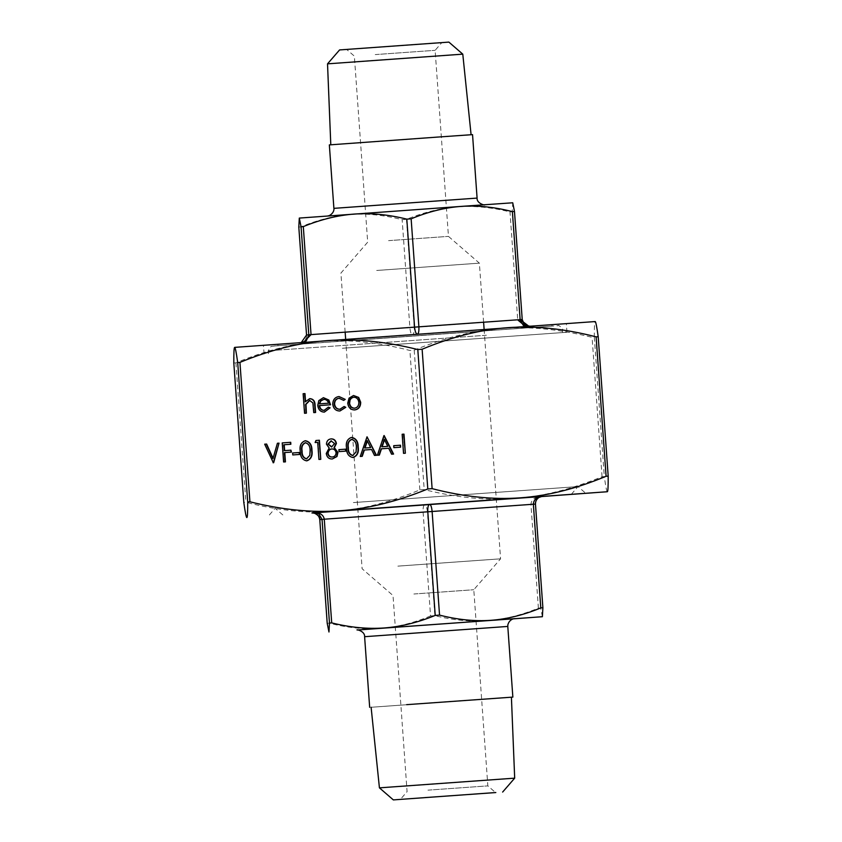 <?xml version="1.0" encoding="UTF-8"?>
<svg xmlns="http://www.w3.org/2000/svg" width="842" height="842" viewBox="0 0 842 842"><rect width="100%" height="100%" fill="white"/><g stroke="black" fill="none" stroke-linecap="round" stroke-linejoin="round"><path stroke-width="0.63" stroke-dasharray="4.21 3.16" d="M403.865 453.322L402.497 434.24L403.992 434.135M394.203 447.628L394.056 445.671L400.487 445.207M377.742 455.206L384.51 435.535M391.962 454.185L389.046 448.239M353.166 457.469C348.872 456.501 346.767 453.301 346.862 447.849C345.978 442.471 347.599 438.987 351.724 437.408M293.121 454.922L292.984 452.964L299.415 452.501M283.943 461.974L282.575 442.892L290.711 442.303M284.291 450.638L291.279 450.133M273.45 462.732L265.019 444.155L266.63 444.039M273.061 458.216L277.755 443.239L279.365 443.124M354.914 409.896C351.03 409.812 348.746 407.57 348.072 403.181L349.388 398.108L353.872 395.466M304.888 413.264L303.478 393.698L304.983 393.582M305.541 401.36L310.014 398.634M314.098 412.601L313.224 402.876L309.677 400.382M324.265 410.38L328.717 407.118M324.749 412.075C320.918 411.98 318.697 409.738 318.097 405.339L319.16 400.582L323.749 397.645M344.031 400.36L339.252 398.245M340.031 409.244L344.462 406.476M340.305 410.959C336.284 411.001 333.874 408.791 333.085 404.339C333.211 399.687 335.316 397.087 339.4 396.508M306.909 460.806C302.615 459.837 300.51 456.638 300.605 451.186C299.731 445.807 301.352 442.324 305.478 440.745M315.487 442.482L316.318 440.461L319.413 440.24M319.276 459.427L318.055 442.303M332.674 458.953C329.296 459.069 327.264 457.238 326.601 453.47L329.527 447.997L326.791 444.134C327.012 440.987 328.527 439.24 331.338 438.882M339.379 451.586L339.242 449.628L345.662 449.165M360.608 456.438L367.375 436.777M374.827 455.417L371.922 449.481M348.777 340.557L552.015 326.086L348.777 340.557M344.42 348.104L562.624 332.569L344.42 348.104M233.813 362.997L235.907 362.849C265.777 350.377 294.405 343.189 321.791 341.273C349.167 339.294 378.532 342.357 409.886 350.472L414.211 350.156C444.765 337.61 474.046 330.338 502.032 328.348C530.028 326.307 560.035 329.296 592.073 337.326L594.305 337.158C594.252 326.791 594.536 321.591 595.147 321.549L595.22 321.56M607.408 491.707L607.345 491.728C606.735 491.833 605.724 486.781 604.303 476.572L602.062 476.73C571.508 489.276 542.227 496.548 514.23 498.538C486.244 500.59 456.238 497.601 424.2 489.57L419.874 489.876C389.993 502.348 361.365 509.536 333.99 511.452C306.614 513.431 277.25 510.368 245.896 502.264L243.801 502.4M595.178 321.539L234.623 347.388M357.818 629.995L380.563 628.385C364.302 629.511 347.22 627.764 329.306 623.164L327.212 623.312M542.427 616.691L540.627 608.019L538.385 608.177C520.914 615.323 503.874 619.501 487.265 620.733C470.646 621.901 453.185 620.207 434.872 615.649L430.546 615.955L423.116 512.283C422.926 507.905 423.41 505.453 424.578 504.937L311.929 512.957C317.676 512.978 320.991 515.157 321.865 519.493L329.306 623.164M430.546 615.955C413.475 623.048 396.803 627.195 380.563 628.385L513.546 618.838M538.385 608.177L530.955 504.505C531.197 500.095 534.133 497.464 539.754 496.633L424.578 504.937C426.031 505.263 426.989 507.61 427.441 511.978L319.781 519.64M535.186 498.79L539.754 496.633L535.186 498.79L533.197 504.347L427.441 511.978L434.872 615.649M528.829 326.18L525.513 326.412M512.715 202.785L350.882 214.457C367.144 213.342 384.226 215.078 402.15 219.678L406.476 219.373C423.947 212.237 440.987 208.048 457.595 206.816C474.214 205.648 491.675 207.343 509.978 211.9L512.22 211.742L512.757 202.796M527.524 326.454L412.38 334.758C411.149 334.411 410.317 332.043 409.886 327.675L414.211 327.37C414.39 331.759 413.78 334.221 412.38 334.758L301.289 342.494M298.805 227.035L300.899 226.887C317.971 219.794 334.642 215.647 350.882 214.457L299.289 218.078M300.899 226.887L308.635 334.884C308.382 339.305 305.414 341.936 299.72 342.778L303.446 342.336M302.246 342.483L417.621 334.116M417.169 334.148L530.071 326.159M312.456 512.946L540.953 496.57M348.672 339.115L551.91 324.644L348.672 339.115M427.947 790.143L487.844 785.881L427.947 790.143M413.885 593.999L473.793 589.737L413.885 593.999M375.227 54.593L435.125 50.331L375.227 54.593M371.217 47.626L441.818 42.605L371.217 47.626M339.579 49.931L448.87 42.1M388.562 240.644L448.46 236.381L388.562 240.644M312.877 512.957L540.743 496.622M353.387 502.569L578.022 486.581L353.387 502.569M540.859 496.591L312.666 512.946M342.326 348.251L566.961 332.264L342.326 348.251M341.705 339.6L566.34 323.612L341.705 339.6M397.877 566.129L500.569 558.825L397.877 566.129M376.69 270.471L479.372 263.157L376.69 270.471M371.112 707.28L511.41 697.218L371.112 707.269M472.541 134.636L329.348 144.898M462.353 135.33L330.79 144.792L462.353 135.33M379.426 787.849L514.683 778.155M327.527 63.845L462.784 54.151M319.297 403.865L328.917 403.171C328.054 400.56 326.401 399.287 323.949 399.35L323.749 399.371M358.86 402.413L359.208 402.392C358.692 399.045 356.955 397.308 353.998 397.182L353.829 397.203M354.598 408.191L354.777 408.191C357.703 407.696 359.176 405.76 359.208 402.392M306.646 458.848L310.172 455.312L310.456 450.47C310.54 446.239 308.94 443.65 305.667 442.703M334.579 443.555L331.243 440.861M331.695 446.965L334.927 443.534M336.095 452.659L336.442 452.638C335.863 450.102 334.411 448.87 332.074 448.912L331.895 448.933M332.38 456.995L332.548 456.995C334.969 456.774 336.263 455.322 336.442 452.638M352.903 455.511L356.429 451.975L356.713 447.134C356.798 442.892 355.198 440.303 351.914 439.366M370.638 447.607L367.375 440.945M364.67 448.039L370.985 447.576M387.773 446.365L384.51 439.703M381.805 446.797L388.12 446.344M486.413 335.242L268.209 350.777L486.413 335.242M484.013 331.064L273.113 346.094L484.013 331.064M235.907 362.849L245.896 502.264M419.874 489.876L409.886 350.472M414.211 350.156L424.2 489.57M602.062 476.73L592.073 337.326M594.305 337.158L604.303 476.572M535.459 504.084L533.197 504.347L540.627 608.019M539.754 496.633L541.68 496.412M512.22 211.742L519.956 319.739L522.219 319.476M406.476 219.373L414.211 327.37L517.725 319.897L509.978 211.9M299.752 342.778C298.121 343.441 307.404 341.757 306.541 335.032L409.886 327.675L402.15 219.678M364.607 636.699L507.789 626.437M477.088 198.091L333.895 208.353M483.866 204.785L328.138 215.952M363.765 629.542L506.968 619.27M504.895 619.428L497.685 619.954M494.043 620.217L374.416 628.785M371.469 628.995L364.775 629.469M268.409 353.661L268.209 350.777L271.092 346.378L278.818 345.63L558.183 325.665C557.857 324.044 564.077 329.632 562.424 329.685L562.624 332.569M541.953 496.37L539.448 496.664M302.552 342.452L300.047 342.747M345.662 339.284L362.113 568.739L393.025 595.526L407.086 791.669L400.392 799.395M484.118 329.359L500.569 558.825L473.793 589.737L487.844 785.881L495.58 792.575M483.603 322.223L479.372 263.157L448.46 236.381L435.125 50.331L441.818 42.605M345.146 332.148L340.915 273.082L367.691 242.17L354.356 56.119L346.63 49.425M571.371 494.254L578.022 486.581L585.748 493.275M282.817 514.936L275.145 508.294L268.451 516.02M566.961 332.264L566.34 323.612M264.083 353.977L263.462 345.325M552.015 326.086L551.91 324.644M277.986 345.725L277.892 344.283"/><path stroke-width="1.26" d="M403.992 434.135L405.36 453.217L403.518 453.343L402.15 434.262L403.992 434.135M400.487 445.207L400.624 447.165L393.856 447.649L393.709 445.692L400.487 445.207M384.163 435.567L393.582 454.059L391.604 454.206L388.699 448.27L381.479 448.786L379.374 455.09L377.395 455.227L383.941 435.577L393.235 454.091L391.604 454.206M351.377 437.44L351.724 437.408C356.082 438.356 358.239 441.566 358.208 447.028C359.018 452.438 357.334 455.911 353.166 457.469L352.819 457.49C348.514 456.532 346.42 453.322 346.515 447.881C345.63 442.492 347.251 439.019 351.377 437.44C355.724 438.377 357.892 441.587 357.861 447.06C358.671 452.459 356.987 455.943 352.819 457.49M299.415 452.501L299.552 454.459L292.774 454.943L292.637 452.985L299.415 452.501M290.364 442.334L290.511 444.292L283.87 444.765L284.291 450.638L290.932 450.154L291.069 452.112L284.428 452.596L285.101 461.89L283.596 461.995L282.228 442.913L290.711 442.303L290.858 444.26L284.217 444.744L284.638 450.607M290.932 450.154L291.416 452.091L284.775 452.564L285.449 461.869L283.596 461.995M266.272 444.071L272.924 458.701L277.407 443.26L279.018 443.145L273.324 462.742L264.672 444.187L266.63 444.039L273.061 458.216M279.018 443.145L273.671 462.711L273.103 462.753M353.524 395.498L358.681 397.435L360.702 402.265C360.671 406.707 358.734 409.254 354.914 409.896L354.566 409.928C350.672 409.843 348.399 407.602 347.725 403.202L349.041 398.14L353.524 395.498L358.334 397.456L360.355 402.287C360.323 406.728 358.387 409.275 354.566 409.928M304.636 393.614L305.225 401.866L309.667 398.655C313.066 399.034 314.761 401.276 314.729 405.391L315.245 412.517L313.74 412.622L312.877 402.908L309.519 400.392L305.635 404.381L306.035 413.18L304.541 413.285L303.131 393.719L304.983 393.582L305.541 401.36M309.667 398.655L310.014 398.634C313.413 399.013 315.108 401.255 315.087 405.37L315.592 412.496L313.74 412.622M309.867 400.36L305.983 404.36L306.383 413.159L304.541 413.285M595.147 321.549C595.757 321.444 596.778 326.496 598.199 336.705L596.104 336.853C564.75 328.748 535.386 325.686 508.01 327.664C480.635 329.58 452.007 336.768 422.126 349.241L417.8 349.546C385.762 341.515 355.756 338.526 327.77 340.578C299.773 342.568 270.493 349.83 239.938 362.386L237.697 362.544C236.276 352.335 235.265 347.283 234.655 347.378L234.655 347.378C234.034 347.42 233.76 352.63 233.813 362.997L243.801 502.4C245.222 512.61 246.243 517.672 246.853 517.567C247.464 517.525 247.748 512.325 247.695 501.958L249.927 501.79C281.965 509.82 311.972 512.81 339.968 510.757C367.954 508.768 397.235 501.506 427.789 488.96L432.114 488.644C463.468 496.759 492.833 499.822 520.209 497.843C547.595 495.927 576.223 488.739 606.093 476.267L608.187 476.119C608.24 486.487 607.966 491.696 607.345 491.728L312.877 512.957M328.369 407.139L330.106 407.823L324.402 412.096C320.56 412.012 318.35 409.759 317.75 405.37L318.813 400.613L323.402 397.666L328.517 400.055L330.19 404.802L319.265 405.591C319.718 408.717 321.328 410.328 324.086 410.401L328.369 407.139L329.759 407.844L324.402 412.096M323.402 397.666L328.864 400.034L330.538 404.77L319.613 405.56C320.065 408.696 321.676 410.296 324.433 410.38M334.232 404.097C334.842 407.581 336.726 409.296 339.863 409.265L344.115 406.497L345.441 407.349L339.957 410.98C335.937 411.022 333.527 408.812 332.737 404.36C332.864 399.718 334.969 397.108 339.042 396.54L345.22 399.382L343.673 400.382L339.063 398.255C335.969 398.655 334.358 400.603 334.232 404.097L334.579 404.076C335.19 407.56 337.074 409.275 340.21 409.244M339.41 398.234C336.316 398.634 334.706 400.582 334.579 404.076M344.115 406.497L345.788 407.328L339.957 410.98M305.12 440.776L305.478 440.745C309.824 441.692 311.982 444.902 311.961 450.375C312.761 455.775 311.077 459.258 306.909 460.806L306.562 460.837C302.267 459.869 300.162 456.659 300.257 451.217C299.373 445.828 300.994 442.355 305.12 440.776C309.477 441.713 311.635 444.923 311.614 450.396C312.414 455.796 310.73 459.279 306.562 460.837M319.413 440.24L320.781 459.311L318.929 459.448L317.708 442.324L315.129 442.513L315.971 440.482L319.413 440.24M330.99 438.903L331.338 438.882C334.137 438.882 335.832 440.419 336.432 443.492L334.348 447.649L337.937 452.491L336.958 456.532L332.327 458.974C328.948 459.09 326.917 457.269 326.254 453.491L329.169 448.028L326.443 444.155C326.664 441.019 328.18 439.261 330.99 438.903C333.779 438.903 335.484 440.44 336.084 443.513L334 447.681L337.589 452.512L336.611 456.564L332.327 458.974M345.662 449.165L345.809 451.112L339.031 451.607L338.894 449.649L345.662 449.165M367.028 436.798L376.458 455.301L374.48 455.438L371.564 449.502L364.344 450.028L362.249 456.322L360.26 456.469L367.028 436.798L376.111 455.322L374.48 455.438M598.199 336.705L608.187 476.077L598.199 336.737M234.655 347.378L595.22 321.56M327.212 623.291L319.781 519.64L327.212 623.312L328.969 632.005L329.475 623.048L331.706 622.891C350.019 627.448 367.48 629.142 384.099 627.974C400.708 626.743 417.748 622.554 435.219 615.418L439.545 615.113C457.459 619.712 474.551 621.449 490.802 620.322C507.052 619.133 523.713 614.997 540.796 607.903L542.89 607.756L542.385 616.712L357.818 629.995M331.706 622.891L324.275 519.209L319.781 519.64C319.023 515.293 316.413 513.073 311.929 512.957L314.445 512.673L318.686 513.736L322.044 519.377L329.475 623.048M513.546 618.838L542.427 616.691M542.89 607.756L535.459 504.084C535.575 499.674 537.849 497.096 542.28 496.338C536.586 497.18 533.617 499.811 533.365 504.232L540.796 607.903M541.953 496.37L429.62 504.358C428.22 504.895 427.61 507.358 427.789 511.747L435.219 615.418M439.545 615.113L432.114 511.431C431.683 507.073 430.851 504.705 429.62 504.358L314.445 512.673C320.128 512.694 323.402 514.872 324.275 519.209L535.459 504.084L542.879 607.735M522.219 319.476L514.483 211.5L512.389 211.626C494.475 207.016 477.382 205.28 461.132 206.406L512.736 202.785L514.483 211.479L522.219 319.476C524.082 324.58 526.555 326.812 529.639 326.17L530.071 326.159C525.597 326.043 522.977 323.823 522.219 319.476L520.135 319.623L528.829 326.18M525.513 326.412L517.725 319.897L519.956 319.739L523.314 325.38L525.997 326.38L523.314 325.38M301.289 342.494L306.541 335.032L298.805 227.035L306.541 335.032L308.803 334.769L306.341 340.778L303.162 342.357L306.341 340.778M299.289 218.078L461.132 206.406C444.881 207.595 428.22 211.731 411.138 218.825L406.812 219.141C388.509 214.584 371.038 212.889 354.429 214.047C337.81 215.278 320.77 219.467 303.299 226.603L301.068 226.772L299.299 218.078L298.805 227.035M417.422 334.169C418.59 333.664 419.074 331.211 418.884 326.833L414.559 327.138C415.011 331.506 415.969 333.853 417.422 334.169M303.446 342.336L311.045 334.611L303.299 226.603M540.953 496.57L312.456 512.946M424.978 797.595L495.58 792.575L424.978 797.595M495.822 792.533L393.34 799.9L495.822 792.533M327.527 63.845L462.784 54.151L448.87 42.1L339.579 49.931L327.527 63.845L330.79 144.782M540.743 496.622L607.345 491.728M312.666 512.946L540.859 496.591M406.654 704.659L512.852 697.102L406.654 704.659M327.422 216.057L329.359 215.584C334.79 212.542 333.958 208.069 333.895 208.353L329.348 144.898L437.335 137.099L472.541 134.636L477.088 198.091C476.646 203.859 486.002 205.606 484.603 204.795M502.632 792.069L514.683 778.155L379.426 787.849L371.112 707.269M319.297 403.865L328.569 403.192C327.706 400.582 326.054 399.308 323.602 399.371L320.549 400.908L319.297 403.865M323.949 399.35L320.897 400.887L319.655 403.834M339.042 396.54L345.22 399.382M344.873 399.403L343.673 400.382M353.64 397.203C350.725 397.75 349.251 399.718 349.219 403.108C349.735 406.444 351.472 408.149 354.429 408.212C357.355 407.717 358.829 405.791 358.86 402.413C358.345 399.066 356.608 397.329 353.64 397.203M353.998 397.182C351.072 397.729 349.598 399.697 349.577 403.086C350.083 406.423 351.819 408.117 354.777 408.191M299.057 452.522L299.552 454.459M299.205 454.48L292.774 454.943M301.762 451.102C301.594 455.354 303.173 457.953 306.467 458.869L309.824 455.333L310.109 450.491C310.193 446.26 308.593 443.671 305.32 442.724C302.173 444.113 300.994 446.902 301.762 451.102L302.11 451.07C301.941 455.333 303.52 457.922 306.825 458.848M305.667 442.703C302.52 444.081 301.341 446.881 302.11 451.07M317.708 442.324L315.129 442.513M319.065 440.261L320.781 459.311M320.434 459.343L318.929 459.448M331.043 440.871L327.948 444.071L331.548 446.986L334.579 443.555L331.043 440.871M331.716 448.933C329.275 449.218 327.948 450.712 327.759 453.438C328.327 456.006 329.811 457.195 332.201 457.017C334.621 456.796 335.916 455.343 336.095 452.659C335.516 450.133 334.063 448.891 331.716 448.933M331.39 440.85L328.296 444.05L331.895 446.955M332.074 448.912C329.622 449.186 328.296 450.691 328.106 453.417C328.675 455.975 330.159 457.174 332.548 456.995M345.315 449.186L345.809 451.112M345.452 451.144L339.031 451.607M348.009 447.765C347.851 452.017 349.419 454.617 352.724 455.533L356.071 451.996L356.366 447.155C356.44 442.924 354.85 440.334 351.567 439.387C348.43 440.776 347.241 443.566 348.009 447.765L348.356 447.733C348.199 451.996 349.767 454.585 353.072 455.511M351.914 439.366C348.777 440.745 347.588 443.545 348.356 447.733M371.564 449.502L363.997 450.049L361.892 456.353L360.26 456.469M367.175 440.524L364.67 448.039L370.638 447.607L367.175 440.524M367.375 440.945L365.018 448.007M388.699 448.27L381.131 448.818L379.026 455.112L377.395 455.227M384.299 439.292L381.805 446.797L387.773 446.365L384.299 439.292M384.51 439.703L382.152 446.776M400.139 445.229L400.624 447.165M400.276 447.186L393.856 447.649M403.644 434.156L405.36 453.217M405.013 453.238L403.518 453.343M417.8 349.546L427.789 488.96M249.927 501.79L239.938 362.386M243.801 502.4L233.813 362.997M596.104 336.853L606.093 476.267M432.114 488.644L422.126 349.241M237.697 362.544L247.695 501.958M541.68 496.412L542.28 496.338M512.389 211.626L520.135 319.623L418.884 326.833L411.138 218.825M301.068 226.772L308.803 334.769L311.045 334.611L414.559 327.138L406.812 219.141M364.607 636.699C365.039 630.932 355.692 629.174 357.092 629.995L514.23 618.733C516.02 618.491 509.663 618.186 507.863 624.775L507.789 626.437L364.607 636.699L369.67 707.364M333.895 208.353L477.088 198.091M506.968 619.27L504.895 619.428M497.685 619.954L494.043 620.217M374.416 628.785L371.469 628.995M364.775 629.469L363.765 629.542M319.781 519.64C320.634 515.767 312.666 511.662 312.035 512.957L311.929 512.957M542.237 496.338L538.785 497.517C536.322 499.59 535.207 501.779 535.459 504.084M318.686 513.736C318.076 512.936 312.919 512.357 314.476 512.662M484.118 329.359L483.603 322.223M345.662 339.284L345.146 332.148M507.789 626.437L512.852 697.102M514.683 778.155L511.41 697.208M393.34 799.9L379.426 787.849M462.784 54.151L471.088 134.72"/></g></svg>
